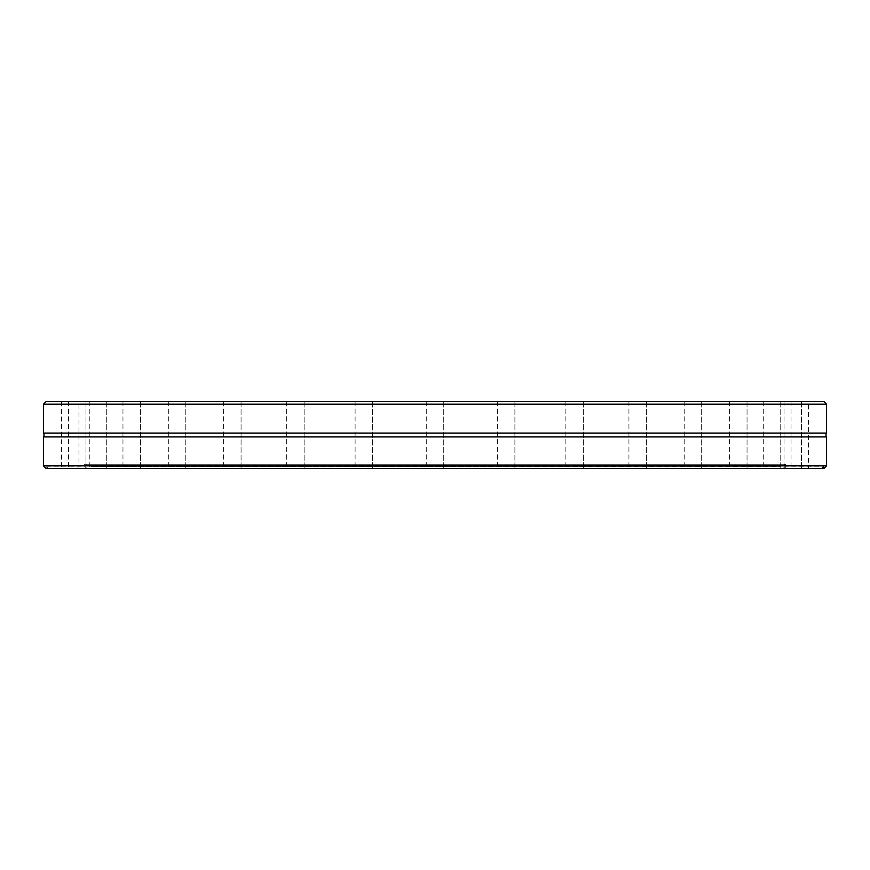 <?xml version="1.0" encoding="UTF-8"?>
<svg xmlns="http://www.w3.org/2000/svg" width="870" height="870" viewBox="0 0 870 870"><rect width="100%" height="100%" fill="white"/><g stroke="black" fill="none" stroke-linecap="round" stroke-linejoin="round"><path stroke-width="0.65" stroke-dasharray="4.35 3.26" d="M43.5 436.925L826.5 436.925M801.509 401.603L801.509 468.397L784.044 468.397L801.509 468.397L784.044 468.397L801.509 468.397L801.509 401.603L784.044 401.603L784.044 468.397L784.044 401.603L801.509 401.603M780.749 401.603L780.749 468.397L763.284 468.397L780.749 468.397L763.284 468.397L780.749 468.397L780.749 401.603L763.284 401.603L763.284 468.397L763.284 401.603L780.749 401.603M747.036 401.603L747.036 468.397L729.571 468.397L747.036 468.397L729.571 468.397L747.036 468.397L747.036 401.603L729.571 401.603L729.571 468.397L729.571 401.603L747.036 401.603M701.677 401.603L701.677 468.397L684.211 468.397L701.677 468.397L684.211 468.397L701.677 468.397L701.677 401.603L684.211 401.603L684.211 468.397L684.211 401.603L701.677 401.603M646.399 401.603L646.399 468.397L628.934 468.397L646.399 468.397L628.934 468.397L646.399 468.397L646.399 401.603L628.934 401.603L628.934 468.397L628.934 401.603L646.399 401.603M583.335 401.603L583.335 468.397L565.859 468.397L583.335 468.397L565.859 468.397L583.335 468.397L583.335 401.603L565.859 401.603L565.859 468.397L565.859 401.603L583.335 401.603M514.899 401.603L514.899 468.397L497.433 468.397L514.899 468.397L497.433 468.397L514.899 468.397L514.899 401.603L497.433 401.603L497.433 468.397L497.433 401.603L514.899 401.603M443.733 401.603L443.733 468.397L426.267 468.397L443.733 468.397L426.267 468.397L443.733 468.397L443.733 401.603L426.267 401.603L426.267 468.397L426.267 401.603L443.733 401.603M372.567 401.603L372.567 468.397L355.101 468.397L372.567 468.397L355.101 468.397L372.567 468.397L372.567 401.603L355.101 401.603L355.101 468.397L355.101 401.603L372.567 401.603M304.141 401.603L304.141 468.397L286.665 468.397L304.141 468.397L286.665 468.397L304.141 468.397L304.141 401.603L286.665 401.603L286.665 468.397L286.665 401.603L304.141 401.603M241.066 401.603L241.066 468.397L223.601 468.397L241.066 468.397L223.601 468.397L241.066 468.397L241.066 401.603L223.601 401.603L223.601 468.397L223.601 401.603L241.066 401.603M185.788 401.603L185.788 468.397L168.323 468.397L185.788 468.397L168.323 468.397L185.788 468.397L185.788 401.603L168.323 401.603L168.323 468.397L168.323 401.603L185.788 401.603M140.429 401.603L140.429 468.397L122.964 468.397L140.429 468.397L122.964 468.397L140.429 468.397L140.429 401.603L122.964 401.603L122.964 468.397L122.964 401.603L140.429 401.603M106.716 401.603L106.716 468.397L89.251 468.397L106.716 468.397L89.251 468.397L106.716 468.397L106.716 401.603L89.251 401.603L89.251 468.397L89.251 401.603L106.716 401.603M85.956 401.603L85.956 468.397L68.491 468.397L85.956 468.397L68.491 468.397L85.956 468.397L85.956 401.603L68.491 401.603L68.491 468.397L68.491 401.603L85.956 401.603M78.952 401.603L61.487 401.603L78.952 401.603L78.952 468.397L61.487 468.397L78.952 468.397M61.487 401.603L61.487 468.397M808.513 401.603L791.047 401.603L808.513 401.603L808.513 468.397L791.047 468.397L808.513 468.397M791.047 401.603L791.047 468.397M778.454 465.309L91.546 465.309L778.454 465.309L778.563 466.516L91.437 466.516L778.813 466.755L785.784 464.232L84.216 464.232L84.216 468.397L85.619 468.397C85.804 466.363 85.999 466.363 86.217 468.397L84.216 468.397M91.546 465.309L91.187 466.755L778.813 466.755L91.187 466.755L84.216 464.232L785.784 464.232L785.784 468.397M823.933 468.397L86.217 468.397C85.999 466.363 85.804 466.363 85.619 468.397L46.066 468.397M826.5 433.075L43.5 433.075M43.5 465.831L826.5 465.831M43.5 404.169L826.5 404.169M48.252 468.397C46.077 466.418 45.871 466.418 47.654 468.397C45.871 466.418 46.077 466.418 48.252 468.397M46.066 401.603L823.933 401.603M783.783 468.397C784 466.363 784.196 466.363 784.381 468.397C784.196 466.363 784 466.363 783.783 468.397M778.9 466.744L91.1 466.744L778.9 466.744M784.098 466.853L823.596 466.853M46.404 466.853L85.902 466.853"/><path stroke-width="1.3" d="M826.5 465.831L43.5 465.831L46.066 468.397L821.748 468.397C823.923 466.418 824.129 466.418 822.346 468.397L821.748 468.397C823.923 466.418 824.129 466.418 822.346 468.397L823.933 468.397L826.5 465.831L826.5 436.925L43.5 436.925A3.85 3.85 0 0 0 43.5 433.075L826.5 433.075L826.5 404.169L43.5 404.169L46.066 401.603L823.933 401.603L826.5 404.169M826.5 436.925A3.85 3.85 0 0 1 826.5 433.075M43.5 433.075L43.5 404.169M43.5 465.831L43.5 436.925"/></g></svg>

